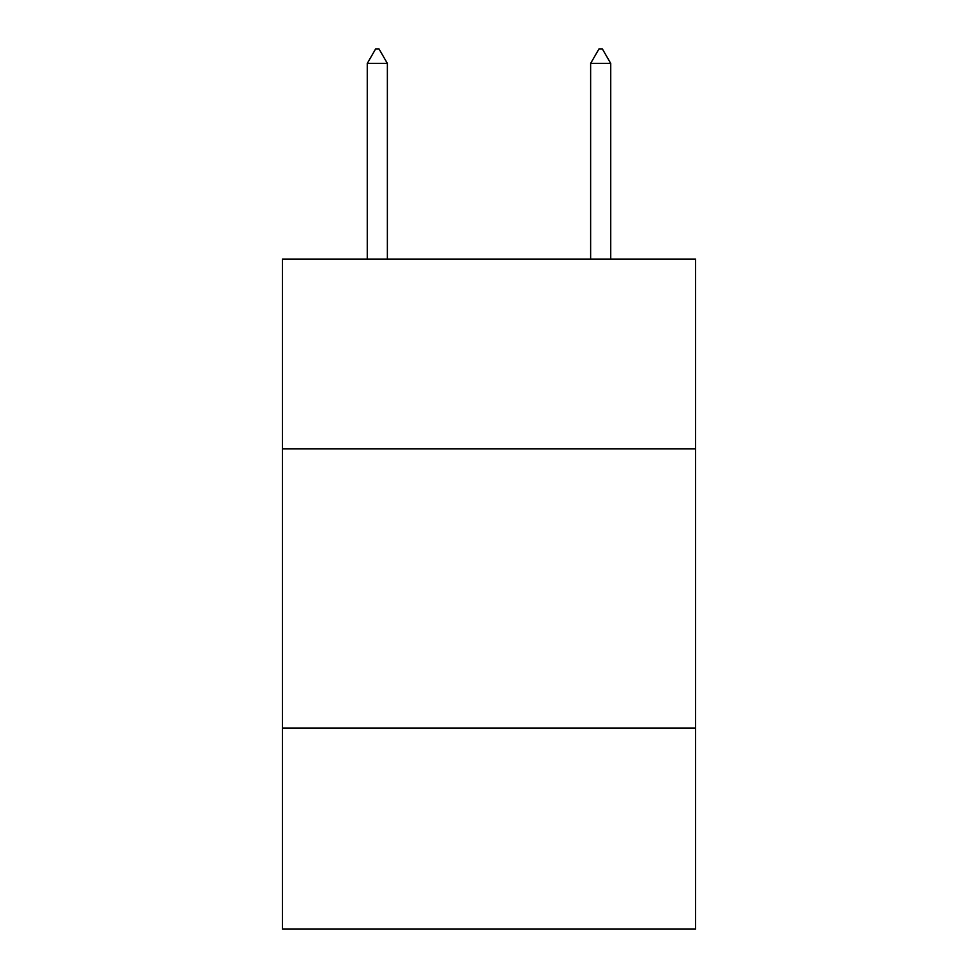 <?xml version="1.0" encoding="UTF-8"?>
<svg xmlns="http://www.w3.org/2000/svg" width="978" height="978" viewBox="0 0 978 978"><rect width="100%" height="100%" fill="white"/><g stroke="black" fill="none" stroke-linecap="round" stroke-linejoin="round"><path stroke-width="1.47" d="M282.41 448.914L695.59 448.914L695.59 259.072L282.41 259.072L282.41 929.1L695.59 929.1L695.59 728.084L282.41 728.084M695.59 728.084L695.59 448.914M387.374 63.423L378.999 48.9L375.65 48.9L367.276 63.423L387.374 63.423L387.374 259.072M367.276 63.423L367.276 259.072M599.001 48.9L602.35 48.9L610.724 63.423L590.626 63.423L599.001 48.9M610.724 259.072L610.724 63.423M590.626 259.072L590.626 63.423"/></g></svg>
